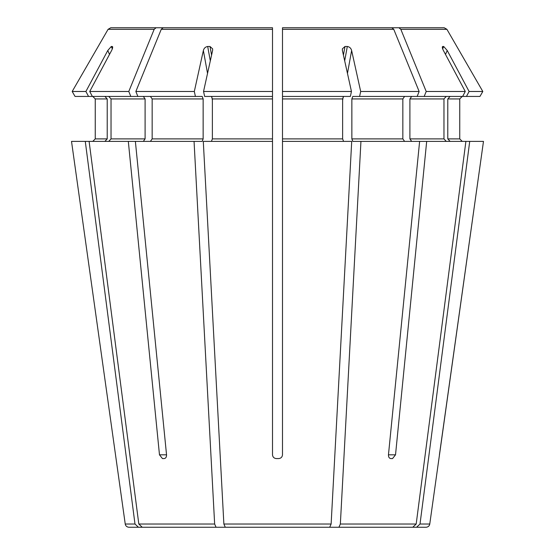 <?xml version="1.0" encoding="UTF-8"?>
<svg xmlns="http://www.w3.org/2000/svg" width="555" height="555" viewBox="0 0 555 555"><rect width="100%" height="100%" fill="white"/><g stroke="black" fill="none" stroke-linecap="round" stroke-linejoin="round"><path stroke-width="0.83" d="M207.535 73.427L203.373 50.491L194.312 91.485L195.409 96.431L202.186 96.431L203.144 98.929L203.144 138.889L202.186 141.386L135.378 141.386L166.542 454.822C166.569 457.056 165.792 458.305 164.211 458.569L162.448 458.569L159.479 454.822L166.542 454.822M195.409 96.431L92.366 96.431L89.73 91.485L111.604 50.491C112.748 48.209 112.963 46.877 112.242 46.488A170.413 58.934 -117.2 0 0 111.291 46.488L107.781 50.491L85.9 91.485L72.185 91.485L75.043 96.431L92.366 96.431M150.398 96.431L152.16 98.929L152.16 138.889L150.398 141.386M194.056 141.386L214.646 524.024L216.068 527.25L142.24 527.25L138.812 524.024L89.105 141.386L71.519 141.386L116.037 458.569L71.519 141.386M135.378 141.386L128.316 141.386L159.479 454.822M128.316 141.386L89.105 141.386M250.388 27.75L110.799 27.75L108.093 29.311A1193832.688 1193832.688 120 0 0 72.185 91.485L75.043 96.431M156.094 27.75L154.179 29.311A1183007.565 836512.671 90 0 0 128.788 91.485L89.73 91.485M112.672 47.459L112.242 46.488L112.616 46.752M128.788 91.485L130.807 96.431M108.724 96.431L111.035 98.929L111.035 138.889L108.724 141.386M143.329 96.431L145.098 98.929L145.098 138.889L143.329 141.386M85.9 91.485L88.543 96.431M104.902 96.431L107.212 98.929L95.252 98.929L92.754 96.431L95.252 98.929L95.252 138.889L92.754 141.386L95.252 138.889L107.212 138.889L104.902 141.386M107.212 98.929L107.212 138.889M85.283 141.386L134.99 524.024L138.417 527.25L128.94 527.25C126.887 527.077 125.652 526.001 125.236 524.024L116.037 458.569M244.158 27.75L110.799 27.75M154.179 29.311L108.093 29.311A1193832.979 1193832.979 120 0 0 72.185 91.485M163.156 27.75L272.505 27.75L272.505 30.247L272.505 27.75L163.156 27.75L161.248 29.311A1183007.85 836512.872 90 0 0 135.85 91.485L137.869 96.431M272.505 30.247L272.505 96.431L204.635 96.431L203.546 91.485L212.607 50.491L212.627 48.847L210.005 46.488A170.413 142.274 -141.1 0 0 207.695 46.488C205.447 46.877 204.004 48.209 203.373 50.491M282.495 27.75L282.495 30.247L282.495 27.75L391.844 27.75L282.495 27.75L282.495 141.386L351.71 141.386L331.127 524.024L329.705 527.25L225.295 527.25L223.873 524.024L203.29 141.386L272.505 141.386L272.505 454.822C272.762 457.056 274.01 458.305 276.251 458.569L278.749 458.569C280.99 458.305 282.238 457.056 282.495 454.822L282.495 141.386M282.495 30.247L282.495 96.431L350.365 96.431L351.454 91.485L282.495 91.485M310.842 27.75L444.201 27.75L446.907 29.311A1193831.64 1193831.64 60 0 1 482.815 91.485L469.1 91.485L466.457 96.431L352.813 96.431L351.856 98.929L351.856 138.889L352.813 141.386L360.944 141.386L340.354 524.024L338.932 527.25L311.438 527.25M450.098 96.431L447.788 98.929L459.748 98.929L462.246 96.431L459.748 98.929L459.748 138.889L462.246 141.386L459.748 138.889L447.788 138.889L450.098 141.386M420.01 524.024L429.764 524.024L483.481 141.386L469.717 141.386L420.01 524.024L416.583 527.25L368.659 527.25M439.414 454.822L483.481 141.386M429.764 524.024C429.348 526.001 428.113 527.077 426.06 527.25L416.583 527.25M304.612 27.75L398.906 27.75L400.821 29.311A1183008.134 836513.073 90 0 1 426.212 91.485L424.193 96.431M482.815 91.485L479.957 96.431L482.815 91.485A1193831.64 1193831.64 60 0 0 446.907 29.311L444.201 27.75L398.906 27.75M442.384 46.752L442.758 46.488C442.03 46.877 442.245 48.209 443.396 50.491L465.27 91.485L426.212 91.485M442.675 48.854L443.709 46.488A170.413 58.934 117.2 0 0 442.758 46.488L442.328 47.459M443.709 46.488L447.219 50.491L469.1 91.485M479.957 96.431L466.457 96.431M447.788 98.929L447.788 138.889M426.684 141.386L395.521 454.822L392.552 458.569L390.789 458.569C389.208 458.305 388.431 457.056 388.458 454.822L419.622 141.386L469.717 141.386M411.671 96.431L409.902 98.929L409.902 138.889L411.671 141.386M446.275 96.431L443.965 98.929L443.965 138.889L446.275 141.386M465.895 141.386L416.188 524.024L412.76 527.25L338.932 527.25M419.622 141.386L360.944 141.386M391.844 27.75L393.752 29.311A1183008.134 836513.073 90 0 1 419.15 91.485L360.688 91.485L359.591 96.431M344.69 60.884L347.305 46.488A170.413 142.274 141.1 0 0 344.995 46.488L342.373 48.847L342.393 50.491L351.454 91.485M347.305 46.488C349.553 46.877 350.996 48.209 351.627 50.491L360.688 91.485M419.15 91.485L417.131 96.431M404.602 96.431L402.84 98.929L402.84 138.889L404.602 141.386M343.587 96.431L342.629 98.929L342.629 138.889L343.587 141.386M272.505 27.75L272.505 91.485L203.546 91.485M194.312 91.485L135.85 91.485M211.413 96.431L212.371 98.929L212.371 138.889L211.413 141.386M272.505 91.485L272.505 141.386M465.27 91.485L462.634 96.431M216.068 527.25L243.562 527.25M138.417 527.25L186.341 527.25M162.448 458.569L164.211 458.569M203.144 98.929L152.16 98.929M203.144 138.889L152.16 138.889M214.646 524.024L138.812 524.024M145.098 98.929L111.035 98.929M145.098 138.889L111.035 138.889M134.99 524.024L125.236 524.024M446.907 29.311L400.821 29.311M443.965 98.929L409.902 98.929M443.965 138.889L409.902 138.889M416.188 524.024L340.354 524.024M393.752 29.311L282.495 29.311M402.84 98.929L351.856 98.929M402.84 138.889L351.856 138.889M342.629 98.929L282.495 98.929M342.629 138.889L282.495 138.889M272.505 29.311L161.248 29.311M272.505 98.929L212.371 98.929M272.505 138.889L212.371 138.889M331.127 524.024L223.873 524.024M343.427 55.146L344.995 46.488M342.629 100.101L343.267 96.591M347.465 73.427L351.627 50.491M445.498 54.425L447.219 50.491M112.325 48.854L111.291 46.488M109.501 54.425L107.781 50.491M210.31 60.884L207.695 46.488M211.573 55.146L210.005 46.488M395.521 454.822L388.458 454.822M212.371 100.101L211.732 96.591"/></g></svg>
